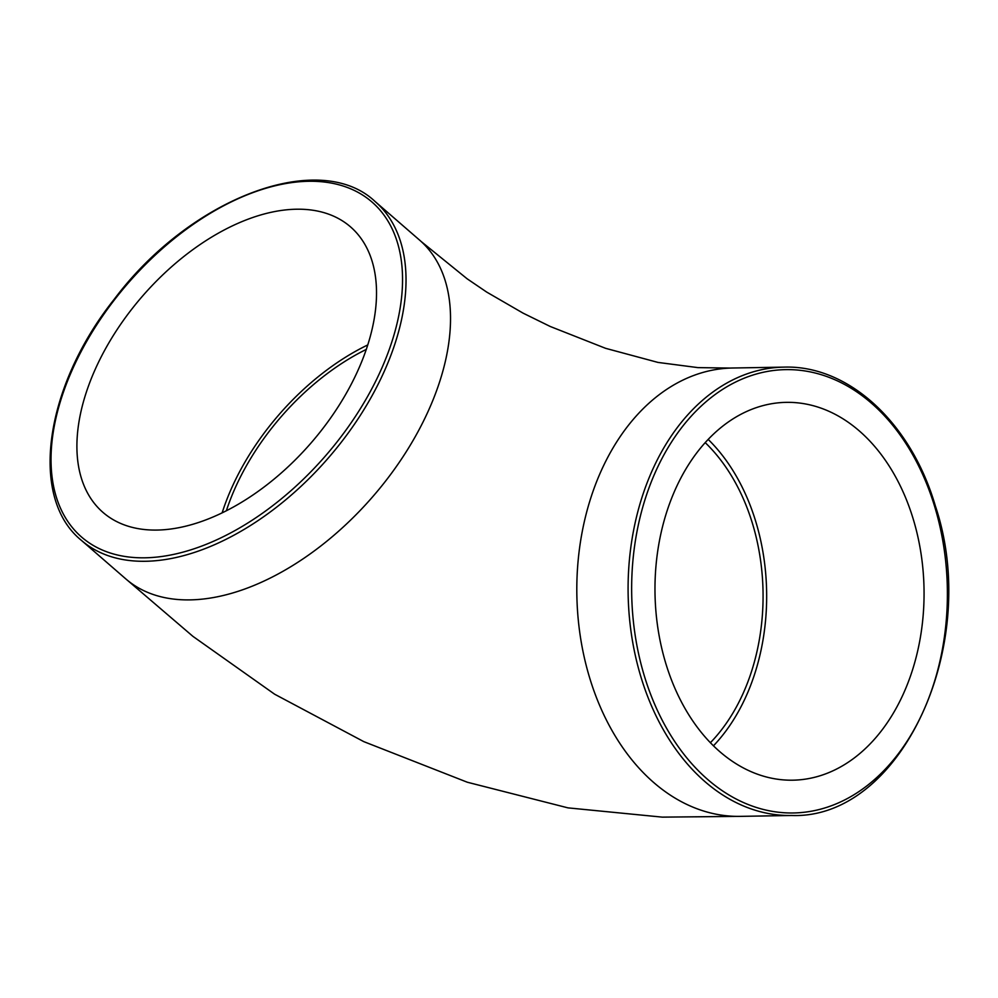 <?xml version="1.0" encoding="UTF-8"?>
<svg xmlns="http://www.w3.org/2000/svg" width="998" height="998" viewBox="0 0 998 998"><rect width="100%" height="100%" fill="white"/><g stroke="black" fill="none" stroke-linecap="round" stroke-linejoin="round"><path stroke-width="1.5" d="M859.266 430.887A188.946 134.53 -91 0 1 919.532 642.088A188.946 134.53 -91 0 1 792.761 780.187A188.946 134.53 -91 0 1 655.012 593.585A188.946 134.53 -91 0 1 786.287 402.356A188.946 134.53 -91 0 1 859.266 430.887M296.456 209.218A188.946 111.764 130.9 0 1 350.548 226.895A188.946 111.764 130.9 0 1 311.139 442.863A188.946 111.764 130.9 0 1 102.894 512.323A188.946 111.764 130.9 0 1 114.87 333.045A188.946 111.764 130.9 0 1 296.456 209.218M367.813 344.909A188.946 111.764 -49.1 0 0 222.155 512.785M366.341 349.387A183.906 108.782 -49.1 0 0 226.384 510.689M708.193 439.419A188.946 134.53 -91 0 1 713.445 745.83M705.224 442.638A183.906 130.95 -91 0 1 710.364 742.724M704.987 781.646A224.213 159.643 89 0 0 791.601 815.491C901.206 819.558 981.882 644.221 935.375 505.998C911.099 422.765 848.412 364.906 783.904 367.127A224.213 159.643 89 0 0 633.468 531.011A224.213 159.643 89 0 0 704.987 781.646M707.694 779.475A221.693 157.846 -91 0 1 713.508 395.732A221.693 157.846 -91 0 1 947.364 598.625A221.693 157.846 -91 0 1 707.694 779.475M740.391 816.364A224.213 159.643 -91 0 1 740.304 816.364A224.213 159.643 -91 0 1 653.702 782.519A224.213 159.643 -91 0 1 582.171 531.959A224.213 159.643 -91 0 1 732.532 368.012A224.213 159.643 -91 0 1 732.619 368.012L783.904 367.127M144.885 557.807A221.693 131.137 130.9 0 1 132.846 277.831A221.693 131.137 130.9 0 1 402.419 273.202A221.693 131.137 130.9 0 1 144.885 557.807M145.483 561.275A224.213 132.634 -49.1 0 0 360.977 414.345A224.213 132.634 -49.1 0 0 375.186 201.596C319.372 148.665 190.082 198.078 114.246 299.238C44.598 386.675 28.655 497.59 81.312 540.292A224.213 132.634 -49.1 0 0 145.483 561.275M81.312 540.292L125.798 578.902A224.213 132.634 -49.1 0 0 125.848 578.94A224.213 132.634 -49.1 0 0 189.982 599.885A224.213 132.634 -49.1 0 0 405.475 452.942A224.213 132.634 -49.1 0 0 419.684 240.194A224.213 132.634 -49.1 0 0 419.634 240.156M791.601 815.491L740.304 816.364M419.684 240.194L375.186 201.596M737.846 816.376L662.323 817.137L567.987 807.869L467.326 782.232L363.833 741.651L274.637 694.209L192.926 636.362L127.357 580.212M730.311 368.075L697.876 367.613L657.994 362.424L605.574 348.314L550.247 326.483L523.089 313.147L486.687 292.077L467.126 278.791L421.218 241.566"/></g></svg>
